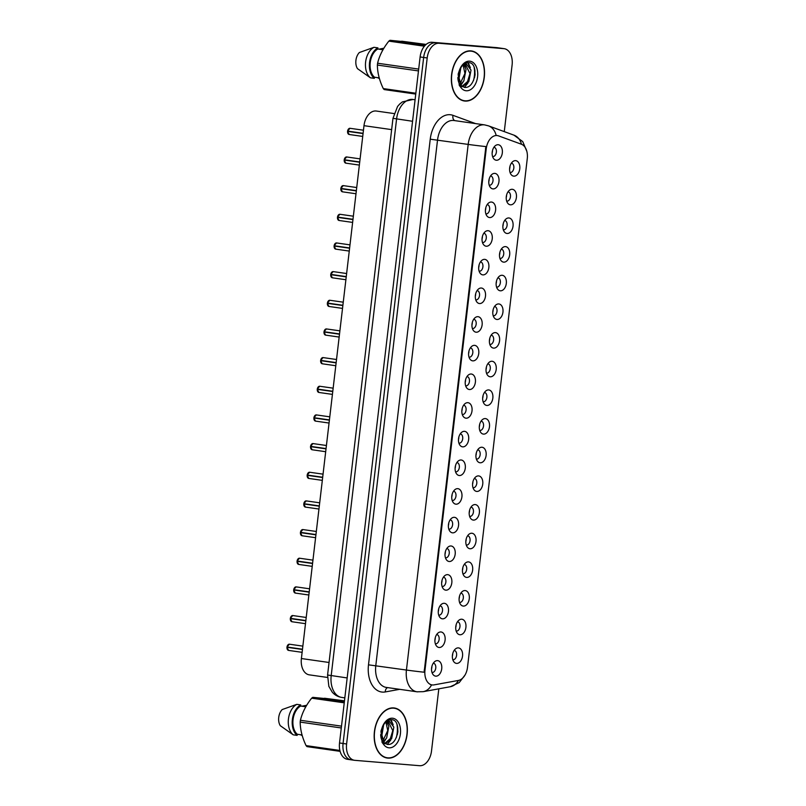 <?xml version="1.0" encoding="UTF-8"?>
<svg xmlns="http://www.w3.org/2000/svg" width="806" height="806" viewBox="0 0 806 806"><rect width="100%" height="100%" fill="white"/><g stroke="black" fill="none" stroke-linecap="round" stroke-linejoin="round"><path stroke-width="1.21" d="M461.757 619.22A7.818 5.068 -81.9 0 1 465.908 627.4A7.818 5.068 -81.9 0 1 459.934 634.745A7.818 5.068 -81.9 0 1 457.334 633.274A7.818 5.068 -81.9 0 1 459.239 619.965A7.818 5.068 -81.9 0 1 461.757 619.22M456.176 631.048A4.695 3.043 98.1 0 0 456.256 631.068A4.695 3.043 98.1 0 0 456.377 631.078A4.695 3.043 98.1 0 0 459.944 626.766A4.695 3.043 98.1 0 0 457.586 621.779A4.695 3.043 98.1 0 0 457.496 621.769M465.133 590.556A7.818 5.068 -81.9 0 1 469.273 598.737A7.818 5.068 -81.9 0 1 463.309 606.082A7.818 5.068 -81.9 0 1 460.71 604.611A7.818 5.068 -81.9 0 1 462.604 591.302A7.818 5.068 -81.9 0 1 465.133 590.556M459.541 602.384A4.695 3.043 98.1 0 0 459.622 602.404A4.695 3.043 98.1 0 0 459.742 602.414A4.695 3.043 98.1 0 0 463.309 598.102A4.695 3.043 98.1 0 0 460.951 593.115A4.695 3.043 98.1 0 0 460.871 593.105M468.498 561.893A7.818 5.068 -81.9 0 1 472.638 570.074A7.818 5.068 -81.9 0 1 466.674 577.418A7.818 5.068 -81.9 0 1 464.075 575.947A7.818 5.068 -81.9 0 1 465.969 562.638A7.818 5.068 -81.9 0 1 468.498 561.893M462.906 573.731A4.695 3.043 98.1 0 0 462.997 573.741A4.695 3.043 98.1 0 0 463.107 573.751A4.695 3.043 98.1 0 0 466.674 569.439A4.695 3.043 98.1 0 0 464.316 564.452A4.695 3.043 98.1 0 0 464.236 564.442M471.863 533.24A7.818 5.068 -81.9 0 1 476.003 541.41A7.818 5.068 -81.9 0 1 470.039 548.755A7.818 5.068 -81.9 0 1 467.44 547.284A7.818 5.068 -81.9 0 1 469.344 533.975A7.818 5.068 -81.9 0 1 471.863 533.24M466.271 545.068A4.695 3.043 98.1 0 0 466.362 545.078A4.695 3.043 98.1 0 0 466.473 545.088A4.695 3.043 98.1 0 0 470.039 540.776A4.695 3.043 98.1 0 0 467.682 535.788A4.695 3.043 98.1 0 0 467.601 535.778M475.228 504.576A7.818 5.068 -81.9 0 1 479.369 512.757A7.818 5.068 -81.9 0 1 473.404 520.092A7.818 5.068 -81.9 0 1 470.805 518.621A7.818 5.068 -81.9 0 1 472.709 505.312A7.818 5.068 -81.9 0 1 475.228 504.576M469.646 516.404A4.695 3.043 98.1 0 0 469.727 516.414A4.695 3.043 98.1 0 0 469.838 516.434A4.695 3.043 98.1 0 0 473.414 512.112A4.695 3.043 98.1 0 0 471.057 507.135A4.695 3.043 98.1 0 0 470.966 507.125M478.593 475.913A7.818 5.068 -81.9 0 1 482.744 484.094A7.818 5.068 -81.9 0 1 476.769 491.438A7.818 5.068 -81.9 0 1 474.17 489.957A7.818 5.068 -81.9 0 1 476.074 476.658A7.818 5.068 -81.9 0 1 478.593 475.913M473.011 487.741A4.695 3.043 98.1 0 0 473.092 487.751A4.695 3.043 98.1 0 0 473.213 487.771A4.695 3.043 98.1 0 0 476.779 483.449A4.695 3.043 98.1 0 0 474.422 478.472A4.695 3.043 98.1 0 0 474.331 478.462M481.968 447.249A7.818 5.068 -81.9 0 1 486.109 455.43A7.818 5.068 -81.9 0 1 480.144 462.775A7.818 5.068 -81.9 0 1 477.545 461.304A7.818 5.068 -81.9 0 1 479.439 447.995A7.818 5.068 -81.9 0 1 481.968 447.249M476.376 459.077A4.695 3.043 98.1 0 0 476.457 459.098A4.695 3.043 98.1 0 0 476.578 459.108A4.695 3.043 98.1 0 0 480.144 454.796A4.695 3.043 98.1 0 0 477.787 449.808A4.695 3.043 98.1 0 0 477.696 449.798M485.333 418.586A7.818 5.068 -81.9 0 1 489.474 426.767A7.818 5.068 -81.9 0 1 483.509 434.112A7.818 5.068 -81.9 0 1 480.91 432.641A7.818 5.068 -81.9 0 1 482.804 419.332A7.818 5.068 -81.9 0 1 485.333 418.586M479.741 430.414A4.695 3.043 98.1 0 0 479.822 430.434A4.695 3.043 98.1 0 0 479.943 430.444A4.695 3.043 98.1 0 0 483.509 426.132A4.695 3.043 98.1 0 0 481.152 421.145A4.695 3.043 98.1 0 0 481.071 421.135M488.698 389.933A7.818 5.068 -81.9 0 1 492.839 398.104A7.818 5.068 -81.9 0 1 486.874 405.448A7.818 5.068 -81.9 0 1 484.275 403.977A7.818 5.068 -81.9 0 1 486.179 390.668A7.818 5.068 -81.9 0 1 488.698 389.933M483.106 401.761A4.695 3.043 98.1 0 0 483.197 401.771A4.695 3.043 98.1 0 0 483.308 401.781A4.695 3.043 98.1 0 0 486.874 397.469A4.695 3.043 98.1 0 0 484.517 392.482A4.695 3.043 98.1 0 0 484.436 392.472M492.063 361.269A7.818 5.068 -81.9 0 1 496.204 369.44A7.818 5.068 -81.9 0 1 490.239 376.785A7.818 5.068 -81.9 0 1 487.64 375.314A7.818 5.068 -81.9 0 1 489.544 362.005A7.818 5.068 -81.9 0 1 492.063 361.269M486.481 373.097A4.695 3.043 98.1 0 0 486.562 373.107A4.695 3.043 98.1 0 0 486.673 373.118A4.695 3.043 98.1 0 0 490.25 368.805A4.695 3.043 98.1 0 0 487.882 363.818A4.695 3.043 98.1 0 0 487.801 363.808M495.428 332.606A7.818 5.068 -81.9 0 1 499.569 340.787A7.818 5.068 -81.9 0 1 493.604 348.121A7.818 5.068 -81.9 0 1 491.005 346.651A7.818 5.068 -81.9 0 1 492.909 333.341A7.818 5.068 -81.9 0 1 495.428 332.606M489.846 344.434A4.695 3.043 98.1 0 0 489.927 344.444A4.695 3.043 98.1 0 0 490.048 344.464A4.695 3.043 98.1 0 0 493.615 340.142A4.695 3.043 98.1 0 0 491.257 335.165A4.695 3.043 98.1 0 0 491.166 335.155M498.803 303.943A7.818 5.068 -81.9 0 1 502.944 312.124A7.818 5.068 -81.9 0 1 496.98 319.468A7.818 5.068 -81.9 0 1 494.38 317.987A7.818 5.068 -81.9 0 1 496.274 304.688A7.818 5.068 -81.9 0 1 498.803 303.943M493.212 315.771A4.695 3.043 98.1 0 0 493.292 315.781A4.695 3.043 98.1 0 0 493.413 315.801A4.695 3.043 98.1 0 0 496.98 311.479A4.695 3.043 98.1 0 0 494.622 306.502A4.695 3.043 98.1 0 0 494.531 306.492M502.168 275.279A7.818 5.068 -81.9 0 1 506.309 283.46A7.818 5.068 -81.9 0 1 500.345 290.805A7.818 5.068 -81.9 0 1 497.745 289.334A7.818 5.068 -81.9 0 1 499.639 276.025A7.818 5.068 -81.9 0 1 502.168 275.279M496.577 287.107A4.695 3.043 98.1 0 0 496.657 287.127A4.695 3.043 98.1 0 0 496.778 287.138A4.695 3.043 98.1 0 0 500.345 282.825A4.695 3.043 98.1 0 0 497.987 277.838A4.695 3.043 98.1 0 0 497.906 277.828M505.533 246.616A7.818 5.068 -81.9 0 1 509.674 254.797A7.818 5.068 -81.9 0 1 503.71 262.141A7.818 5.068 -81.9 0 1 501.11 260.67A7.818 5.068 -81.9 0 1 503.004 247.361A7.818 5.068 -81.9 0 1 505.533 246.616M499.942 258.444A4.695 3.043 98.1 0 0 500.032 258.464A4.695 3.043 98.1 0 0 500.143 258.474A4.695 3.043 98.1 0 0 503.71 254.162A4.695 3.043 98.1 0 0 501.352 249.175A4.695 3.043 98.1 0 0 501.272 249.165M508.898 217.963A7.818 5.068 -81.9 0 1 513.039 226.133A7.818 5.068 -81.9 0 1 507.075 233.478A7.818 5.068 -81.9 0 1 504.475 232.007A7.818 5.068 -81.9 0 1 506.38 218.698A7.818 5.068 -81.9 0 1 508.898 217.963M503.307 229.791A4.695 3.043 98.1 0 0 503.397 229.801A4.695 3.043 98.1 0 0 503.508 229.811A4.695 3.043 98.1 0 0 507.085 225.499A4.695 3.043 98.1 0 0 504.717 220.512A4.695 3.043 98.1 0 0 504.637 220.501M512.263 189.299A7.818 5.068 -81.9 0 1 516.404 197.48A7.818 5.068 -81.9 0 1 510.44 204.815A7.818 5.068 -81.9 0 1 507.84 203.344A7.818 5.068 -81.9 0 1 509.745 190.035A7.818 5.068 -81.9 0 1 512.263 189.299M506.682 201.127A4.695 3.043 98.1 0 0 506.762 201.137A4.695 3.043 98.1 0 0 506.883 201.147A4.695 3.043 98.1 0 0 510.45 196.835A4.695 3.043 98.1 0 0 508.092 191.848A4.695 3.043 98.1 0 0 508.002 191.838M515.628 160.636A7.818 5.068 -81.9 0 1 519.779 168.817A7.818 5.068 -81.9 0 1 513.805 176.151A7.818 5.068 -81.9 0 1 511.206 174.68A7.818 5.068 -81.9 0 1 513.11 161.371A7.818 5.068 -81.9 0 1 515.628 160.636M510.047 172.464A4.695 3.043 98.1 0 0 510.127 172.474A4.695 3.043 98.1 0 0 510.248 172.494A4.695 3.043 98.1 0 0 513.815 168.172A4.695 3.043 98.1 0 0 511.457 163.195A4.695 3.043 98.1 0 0 511.367 163.185M458.392 647.883A7.818 5.068 -81.9 0 1 462.533 656.064A7.818 5.068 -81.9 0 1 456.569 663.398A7.818 5.068 -81.9 0 1 453.969 661.928A7.818 5.068 -81.9 0 1 455.874 648.629A7.818 5.068 -81.9 0 1 458.392 647.883M452.811 659.711A4.695 3.043 98.1 0 0 452.891 659.721A4.695 3.043 98.1 0 0 453.002 659.741A4.695 3.043 98.1 0 0 456.579 655.419A4.695 3.043 98.1 0 0 454.221 650.442A4.695 3.043 98.1 0 0 454.131 650.432M440.942 631.964A7.818 5.068 -81.9 0 1 445.083 640.145A7.818 5.068 -81.9 0 1 439.119 647.49A7.818 5.068 -81.9 0 1 436.52 646.019A7.818 5.068 -81.9 0 1 438.414 632.71A7.818 5.068 -81.9 0 1 440.942 631.964M435.351 643.793A4.695 3.043 98.1 0 0 435.431 643.813A4.695 3.043 98.1 0 0 435.552 643.823A4.695 3.043 98.1 0 0 439.119 639.511A4.695 3.043 98.1 0 0 436.761 634.524A4.695 3.043 98.1 0 0 436.681 634.513M444.308 603.301A7.818 5.068 -81.9 0 1 448.448 611.482A7.818 5.068 -81.9 0 1 442.484 618.827A7.818 5.068 -81.9 0 1 439.885 617.356A7.818 5.068 -81.9 0 1 441.779 604.047A7.818 5.068 -81.9 0 1 444.308 603.301M438.716 615.129A4.695 3.043 98.1 0 0 438.807 615.149A4.695 3.043 98.1 0 0 438.917 615.159A4.695 3.043 98.1 0 0 442.484 610.847A4.695 3.043 98.1 0 0 440.126 605.86A4.695 3.043 98.1 0 0 440.046 605.85M447.673 574.648A7.818 5.068 -81.9 0 1 451.813 582.819A7.818 5.068 -81.9 0 1 445.849 590.163A7.818 5.068 -81.9 0 1 443.25 588.692A7.818 5.068 -81.9 0 1 445.154 575.383A7.818 5.068 -81.9 0 1 447.673 574.648M442.081 586.476A4.695 3.043 98.1 0 0 442.172 586.486A4.695 3.043 98.1 0 0 442.282 586.496A4.695 3.043 98.1 0 0 445.859 582.184A4.695 3.043 98.1 0 0 443.491 577.197A4.695 3.043 98.1 0 0 443.411 577.187M451.038 545.984A7.818 5.068 -81.9 0 1 455.178 554.165A7.818 5.068 -81.9 0 1 449.214 561.5A7.818 5.068 -81.9 0 1 446.615 560.029A7.818 5.068 -81.9 0 1 448.519 546.72A7.818 5.068 -81.9 0 1 451.038 545.984M445.456 557.812A4.695 3.043 98.1 0 0 445.537 557.823A4.695 3.043 98.1 0 0 445.658 557.833A4.695 3.043 98.1 0 0 449.224 553.52A4.695 3.043 98.1 0 0 446.867 548.533A4.695 3.043 98.1 0 0 446.776 548.523M454.403 517.321A7.818 5.068 -81.9 0 1 458.554 525.502A7.818 5.068 -81.9 0 1 452.579 532.837A7.818 5.068 -81.9 0 1 449.98 531.366A7.818 5.068 -81.9 0 1 451.884 518.057A7.818 5.068 -81.9 0 1 454.403 517.321M448.821 529.149A4.695 3.043 98.1 0 0 448.902 529.159A4.695 3.043 98.1 0 0 449.023 529.179A4.695 3.043 98.1 0 0 452.589 524.857A4.695 3.043 98.1 0 0 450.232 519.88A4.695 3.043 98.1 0 0 450.141 519.87M457.778 488.658A7.818 5.068 -81.9 0 1 461.919 496.839A7.818 5.068 -81.9 0 1 455.954 504.183A7.818 5.068 -81.9 0 1 453.355 502.702A7.818 5.068 -81.9 0 1 455.249 489.403A7.818 5.068 -81.9 0 1 457.778 488.658M452.186 500.486A4.695 3.043 98.1 0 0 452.267 500.506A4.695 3.043 98.1 0 0 452.388 500.516A4.695 3.043 98.1 0 0 455.954 496.194A4.695 3.043 98.1 0 0 453.597 491.217A4.695 3.043 98.1 0 0 453.516 491.207M461.143 459.994A7.818 5.068 -81.9 0 1 465.284 468.175A7.818 5.068 -81.9 0 1 459.319 475.52A7.818 5.068 -81.9 0 1 456.72 474.049A7.818 5.068 -81.9 0 1 458.614 460.74A7.818 5.068 -81.9 0 1 461.143 459.994M455.551 471.822A4.695 3.043 98.1 0 0 455.642 471.842A4.695 3.043 98.1 0 0 455.753 471.853A4.695 3.043 98.1 0 0 459.319 467.54A4.695 3.043 98.1 0 0 456.962 462.553A4.695 3.043 98.1 0 0 456.881 462.543M464.508 431.331A7.818 5.068 -81.9 0 1 468.649 439.512A7.818 5.068 -81.9 0 1 462.684 446.856A7.818 5.068 -81.9 0 1 460.085 445.386A7.818 5.068 -81.9 0 1 461.989 432.076A7.818 5.068 -81.9 0 1 464.508 431.331M458.916 443.169A4.695 3.043 98.1 0 0 459.007 443.179A4.695 3.043 98.1 0 0 459.118 443.189A4.695 3.043 98.1 0 0 462.684 438.877A4.695 3.043 98.1 0 0 460.327 433.89A4.695 3.043 98.1 0 0 460.246 433.88M467.873 402.678A7.818 5.068 -81.9 0 1 472.014 410.848A7.818 5.068 -81.9 0 1 466.049 418.193A7.818 5.068 -81.9 0 1 463.45 416.722A7.818 5.068 -81.9 0 1 465.354 403.413A7.818 5.068 -81.9 0 1 467.873 402.678M462.291 414.506A4.695 3.043 98.1 0 0 462.372 414.516A4.695 3.043 98.1 0 0 462.483 414.526A4.695 3.043 98.1 0 0 466.059 410.214A4.695 3.043 98.1 0 0 463.702 405.227A4.695 3.043 98.1 0 0 463.611 405.216M471.238 374.014A7.818 5.068 -81.9 0 1 475.389 382.195A7.818 5.068 -81.9 0 1 469.414 389.53A7.818 5.068 -81.9 0 1 466.815 388.059A7.818 5.068 -81.9 0 1 468.719 374.75A7.818 5.068 -81.9 0 1 471.238 374.014M465.656 385.842A4.695 3.043 98.1 0 0 465.737 385.852A4.695 3.043 98.1 0 0 465.858 385.873A4.695 3.043 98.1 0 0 469.424 381.55A4.695 3.043 98.1 0 0 467.067 376.573A4.695 3.043 98.1 0 0 466.976 376.553M474.613 345.351A7.818 5.068 -81.9 0 1 478.754 353.532A7.818 5.068 -81.9 0 1 472.79 360.866A7.818 5.068 -81.9 0 1 470.19 359.395A7.818 5.068 -81.9 0 1 472.084 346.096A7.818 5.068 -81.9 0 1 474.613 345.351M469.021 357.179A4.695 3.043 98.1 0 0 469.102 357.189A4.695 3.043 98.1 0 0 469.223 357.209A4.695 3.043 98.1 0 0 472.79 352.887A4.695 3.043 98.1 0 0 470.432 347.91A4.695 3.043 98.1 0 0 470.351 347.9M477.978 316.687A7.818 5.068 -81.9 0 1 482.119 324.868A7.818 5.068 -81.9 0 1 476.155 332.213A7.818 5.068 -81.9 0 1 473.555 330.732A7.818 5.068 -81.9 0 1 475.449 317.433A7.818 5.068 -81.9 0 1 477.978 316.687M472.387 328.516A4.695 3.043 98.1 0 0 472.477 328.536A4.695 3.043 98.1 0 0 472.588 328.546A4.695 3.043 98.1 0 0 476.155 324.234A4.695 3.043 98.1 0 0 473.797 319.247A4.695 3.043 98.1 0 0 473.716 319.236M481.343 288.024A7.818 5.068 -81.9 0 1 485.484 296.205A7.818 5.068 -81.9 0 1 479.52 303.55A7.818 5.068 -81.9 0 1 476.92 302.079A7.818 5.068 -81.9 0 1 478.824 288.77A7.818 5.068 -81.9 0 1 481.343 288.024M475.752 299.852A4.695 3.043 98.1 0 0 475.842 299.872A4.695 3.043 98.1 0 0 475.953 299.882A4.695 3.043 98.1 0 0 479.52 295.57A4.695 3.043 98.1 0 0 477.162 290.583A4.695 3.043 98.1 0 0 477.081 290.573M484.708 259.361A7.818 5.068 -81.9 0 1 488.849 267.542A7.818 5.068 -81.9 0 1 482.885 274.886A7.818 5.068 -81.9 0 1 480.285 273.415A7.818 5.068 -81.9 0 1 482.19 260.106A7.818 5.068 -81.9 0 1 484.708 259.361M479.127 271.199A4.695 3.043 98.1 0 0 479.207 271.209A4.695 3.043 98.1 0 0 479.318 271.219A4.695 3.043 98.1 0 0 482.895 266.907A4.695 3.043 98.1 0 0 480.537 261.92A4.695 3.043 98.1 0 0 480.447 261.91M488.073 230.707A7.818 5.068 -81.9 0 1 492.224 238.878A7.818 5.068 -81.9 0 1 486.25 246.223A7.818 5.068 -81.9 0 1 483.65 244.752A7.818 5.068 -81.9 0 1 485.555 231.443A7.818 5.068 -81.9 0 1 488.073 230.707M482.492 242.535A4.695 3.043 98.1 0 0 482.572 242.546A4.695 3.043 98.1 0 0 482.693 242.556A4.695 3.043 98.1 0 0 486.26 238.244A4.695 3.043 98.1 0 0 483.902 233.256A4.695 3.043 98.1 0 0 483.812 233.246M491.448 202.044A7.818 5.068 -81.9 0 1 495.589 210.225A7.818 5.068 -81.9 0 1 489.625 217.56A7.818 5.068 -81.9 0 1 487.026 216.089A7.818 5.068 -81.9 0 1 488.92 202.78A7.818 5.068 -81.9 0 1 491.448 202.044M485.857 213.872A4.695 3.043 98.1 0 0 485.937 213.882A4.695 3.043 98.1 0 0 486.058 213.902A4.695 3.043 98.1 0 0 489.625 209.58A4.695 3.043 98.1 0 0 487.267 204.603A4.695 3.043 98.1 0 0 487.177 204.593M494.813 173.381A7.818 5.068 -81.9 0 1 498.954 181.562A7.818 5.068 -81.9 0 1 492.99 188.906A7.818 5.068 -81.9 0 1 490.391 187.425A7.818 5.068 -81.9 0 1 492.285 174.126A7.818 5.068 -81.9 0 1 494.813 173.381M489.222 185.209A4.695 3.043 98.1 0 0 489.302 185.219A4.695 3.043 98.1 0 0 489.423 185.239A4.695 3.043 98.1 0 0 492.99 180.917A4.695 3.043 98.1 0 0 490.632 175.94A4.695 3.043 98.1 0 0 490.552 175.93M498.179 144.717A7.818 5.068 -81.9 0 1 502.319 152.898A7.818 5.068 -81.9 0 1 496.355 160.243A7.818 5.068 -81.9 0 1 493.756 158.772A7.818 5.068 -81.9 0 1 495.66 145.463A7.818 5.068 -81.9 0 1 498.179 144.717M492.587 156.545A4.695 3.043 98.1 0 0 492.678 156.566A4.695 3.043 98.1 0 0 492.788 156.576A4.695 3.043 98.1 0 0 496.355 152.263A4.695 3.043 98.1 0 0 493.997 147.276A4.695 3.043 98.1 0 0 493.917 147.266M437.567 660.628A7.818 5.068 -81.9 0 1 441.718 668.809A7.818 5.068 -81.9 0 1 435.754 676.153A7.818 5.068 -81.9 0 1 433.144 674.672A7.818 5.068 -81.9 0 1 435.049 661.373A7.818 5.068 -81.9 0 1 437.567 660.628M431.986 672.456A4.695 3.043 98.1 0 0 432.066 672.476A4.695 3.043 98.1 0 0 432.187 672.486A4.695 3.043 98.1 0 0 435.754 668.164A4.695 3.043 98.1 0 0 433.396 663.187A4.695 3.043 98.1 0 0 433.306 663.177M456.075 625.063A4.695 3.043 -81.9 0 1 455.722 627.491M459.44 596.4A4.695 3.043 -81.9 0 1 459.088 598.828M462.805 567.736A4.695 3.043 -81.9 0 1 462.453 570.164M466.17 539.073A4.695 3.043 -81.9 0 1 465.828 541.501M469.535 510.41A4.695 3.043 -81.9 0 1 469.193 512.848M472.9 481.746A4.695 3.043 -81.9 0 1 472.558 484.184M476.275 453.093A4.695 3.043 -81.9 0 1 475.923 455.521M479.641 424.43A4.695 3.043 -81.9 0 1 479.288 426.858M483.006 395.766A4.695 3.043 -81.9 0 1 482.663 398.194M486.371 367.103A4.695 3.043 -81.9 0 1 486.028 369.531M489.736 338.439A4.695 3.043 -81.9 0 1 489.393 340.878M493.111 309.776A4.695 3.043 -81.9 0 1 492.758 312.214M496.476 281.123A4.695 3.043 -81.9 0 1 496.123 283.551M499.841 252.459A4.695 3.043 -81.9 0 1 499.498 254.887M503.206 223.796A4.695 3.043 -81.9 0 1 502.863 226.224M506.571 195.133A4.695 3.043 -81.9 0 1 506.228 197.561M509.946 166.469A4.695 3.043 -81.9 0 1 509.594 168.907M452.7 653.716A4.695 3.043 -81.9 0 1 452.357 656.155M435.25 637.808A4.695 3.043 -81.9 0 1 434.897 640.236M438.615 609.145A4.695 3.043 -81.9 0 1 438.273 611.573M441.98 580.481A4.695 3.043 -81.9 0 1 441.638 582.909M445.345 551.818A4.695 3.043 -81.9 0 1 445.003 554.246M448.72 523.154A4.695 3.043 -81.9 0 1 448.368 525.593M452.085 494.501A4.695 3.043 -81.9 0 1 451.733 496.929M455.45 465.838A4.695 3.043 -81.9 0 1 455.098 468.266M458.815 437.174A4.695 3.043 -81.9 0 1 458.473 439.602M462.181 408.511A4.695 3.043 -81.9 0 1 461.838 410.939M465.546 379.848A4.695 3.043 -81.9 0 1 465.203 382.276M468.921 351.184A4.695 3.043 -81.9 0 1 468.568 353.622M472.286 322.531A4.695 3.043 -81.9 0 1 471.933 324.959M475.651 293.868A4.695 3.043 -81.9 0 1 475.308 296.296M479.016 265.204A4.695 3.043 -81.9 0 1 478.673 267.632M482.381 236.541A4.695 3.043 -81.9 0 1 482.038 238.969M485.756 207.877A4.695 3.043 -81.9 0 1 485.403 210.316M489.121 179.214A4.695 3.043 -81.9 0 1 488.768 181.652M492.486 150.561A4.695 3.043 -81.9 0 1 492.144 152.989M431.885 666.461A4.695 3.043 -81.9 0 1 431.532 668.899M434.041 684.878A14.075 9.118 -81.9 0 1 432.429 684.969A14.075 9.118 -81.9 0 1 432.087 684.929A14.075 9.118 -81.9 0 1 424.974 670.239L486.24 148.747A14.075 9.118 -81.9 0 1 497.322 135.569A14.075 9.118 -81.9 0 1 498.531 135.871L521.371 144.214A14.075 9.118 -81.9 0 1 527.275 158.591L467.51 667.318A14.075 9.118 -81.9 0 1 458.372 680.455L434.041 684.878M309.675 674.894A15.636 10.135 -81.9 0 1 309.292 674.854A15.636 10.135 -81.9 0 1 301.394 658.532L363.99 125.676A15.636 10.135 -81.9 0 1 376.311 111.037L393.993 113.555M387.817 758.103A25.278 16.382 98.1 0 0 407.04 734.85A25.278 16.382 98.1 0 0 394.336 707.99A25.278 16.382 98.1 0 0 393.711 707.92A25.278 16.382 98.1 0 0 374.478 731.183A25.278 16.382 98.1 0 0 387.192 758.033A25.278 16.382 98.1 0 0 387.817 758.103M385.631 757.69A25.278 16.382 98.1 0 0 386.406 757.66M393.479 708.131A25.278 16.382 98.1 0 0 392.744 707.89M465.002 101.062A25.278 16.382 98.1 0 0 484.225 77.799A25.278 16.382 98.1 0 0 471.52 50.949A25.278 16.382 98.1 0 0 470.895 50.879A25.278 16.382 98.1 0 0 451.662 74.132A25.278 16.382 98.1 0 0 464.377 100.992A25.278 16.382 98.1 0 0 465.002 101.062M462.815 100.649A25.278 16.382 98.1 0 0 463.591 100.619M470.664 51.09A25.278 16.382 98.1 0 0 469.928 50.838M424.127 672.214L485.877 146.581A18.236 0.534 -173.3 0 1 468.185 144.405A20.845 13.511 -81.9 0 1 484.094 124.829A20.845 13.511 -81.9 0 1 484.608 124.89L453.959 120.507A20.845 13.511 98.1 0 0 453.446 120.457A20.845 13.511 98.1 0 0 437.537 140.032L375.787 665.665A20.845 13.511 98.1 0 0 386.316 687.417L416.964 691.79A20.845 13.511 -81.9 0 1 406.436 670.038A18.236 0.534 6.7 0 0 424.127 672.214M417.478 691.85A20.845 13.511 -81.9 0 1 416.964 691.79L423.17 691.679A18.236 13.581 -100.3 0 0 431.583 684.858L430.394 684.596M504.274 131.62L512.102 65.004A15.636 10.135 98.1 0 0 504.203 48.682L500.667 48.179A15.636 10.135 98.1 0 0 500.284 48.138L435.583 42.778A15.636 10.135 98.1 0 0 423.654 57.458L343.064 743.475A15.636 10.135 98.1 0 0 350.963 759.796A15.636 10.135 98.1 0 0 351.356 759.836M521.472 144.254A18.236 13.762 -69.9 0 0 513.956 135.156L488.507 125.867A18.236 13.762 -69.9 0 1 496.133 135.408L496.425 135.438M504.203 48.682A15.636 10.135 98.1 0 0 503.821 48.642L439.119 43.282A15.636 10.135 98.1 0 0 427.19 57.972L346.6 743.988A15.636 10.135 98.1 0 0 354.499 760.3A15.636 10.135 98.1 0 0 354.892 760.34L419.583 765.7A15.636 10.135 98.1 0 0 431.512 751.021L438.817 688.828M473.505 80.54A20.845 13.511 98.1 0 0 474.16 67.452M396.32 737.581A20.845 13.511 98.1 0 0 396.975 724.503M339.528 742.971A15.636 10.135 98.1 0 0 347.426 759.292L350.963 759.796A15.636 10.135 98.1 0 1 343.064 743.475L423.654 57.458A15.636 10.135 98.1 0 1 435.583 42.778L500.284 48.138A15.636 10.135 98.1 0 1 500.667 48.179L497.131 47.675A15.636 10.135 98.1 0 0 496.748 47.635L432.056 42.275A15.636 10.135 98.1 0 0 420.117 56.954L339.528 742.971L346.6 743.988M289.535 644.226A3.123 2.025 98.1 0 0 289.455 644.216A3.123 2.025 98.1 0 0 289.384 644.206A3.123 2.025 98.1 0 0 287.017 647.006L302.492 649.213L286.996 647.006A3.022 1.955 -81.9 0 1 287.53 645.465M287.017 647.006L289.374 644.206L302.855 646.12M287.067 648.659A3.022 1.955 -81.9 0 1 286.966 647.268L302.452 649.485M288.649 650.412A3.123 2.025 98.1 0 1 288.578 650.402A3.123 2.025 98.1 0 1 286.976 647.278L302.472 649.314M292.9 615.562A3.123 2.025 98.1 0 0 292.82 615.552A3.123 2.025 98.1 0 0 292.749 615.542A3.123 2.025 98.1 0 0 290.382 618.343L305.857 620.549L290.372 618.343A3.022 1.955 -81.9 0 1 290.895 616.802M290.432 619.995A3.022 1.955 -81.9 0 1 290.331 618.615L305.827 620.822M290.351 618.615A3.123 2.025 98.1 0 0 291.943 621.738L290.311 618.605L305.847 620.65M296.265 586.899A3.123 2.025 98.1 0 0 296.195 586.889A3.123 2.025 98.1 0 0 296.114 586.879A3.123 2.025 98.1 0 0 293.747 589.68L309.222 591.886L293.737 589.68A3.022 1.955 -81.9 0 1 294.261 588.138M293.807 591.332A3.022 1.955 -81.9 0 1 293.706 589.952L309.192 592.158M293.716 589.952A3.123 2.025 98.1 0 0 295.308 593.075L293.676 589.942L309.212 591.987M299.63 558.236A3.123 2.025 98.1 0 0 299.56 558.226A3.123 2.025 98.1 0 0 299.479 558.215A3.123 2.025 98.1 0 0 297.112 561.016L312.587 563.233L297.102 561.016A3.022 1.955 -81.9 0 1 297.626 559.475M297.172 562.679A3.022 1.955 -81.9 0 1 297.071 561.288L312.557 563.495M297.082 561.288A3.123 2.025 98.1 0 0 298.673 564.422L297.041 561.278L312.577 563.334M303.006 529.582A3.123 2.025 98.1 0 0 302.925 529.562A3.123 2.025 98.1 0 0 302.844 529.552A3.123 2.025 98.1 0 0 300.477 532.353L315.952 534.569L300.467 532.353A3.022 1.955 -81.9 0 1 300.991 530.822M300.537 534.015A3.022 1.955 -81.9 0 1 300.437 532.625L315.922 534.841M300.447 532.625A3.123 2.025 98.1 0 0 302.038 535.758L300.416 532.625L315.942 534.67M393.681 708.182A25.016 16.211 98.1 0 0 374.649 731.203A25.016 16.211 98.1 0 0 387.223 757.781A25.016 16.211 98.1 0 0 387.847 757.852A25.016 16.211 98.1 0 0 406.879 734.83A25.016 16.211 98.1 0 0 394.295 708.252A25.016 16.211 98.1 0 0 393.681 708.182M384.109 742.669L387.253 744.422C398.345 746.034 401.781 720.413 392.008 719.708C387.998 719.345 384.714 721.985 382.145 727.637L380.986 731.072L382.094 742.427L383.817 744.694L384.109 742.669L381.016 732.07M383.656 724.735L381.55 737.45M382.749 726.357L381.188 735.606M386.507 721.42L388.855 726.397L386.648 737.974L383.374 741.671M385.893 721.964L387.757 730.508L382.9 740.875M386.89 721.118L389.026 720.866L393.842 727.113L391.635 738.689L385.298 743.767M389.026 720.866L387.777 720.685L392.794 730.589L390.346 738.578L384.805 743.394M323.861 699.376L324.516 698.248L329.896 699.024L312.809 697.341A28.139 18.236 98.1 0 0 311.66 698.177C306.028 705.24 302.27 712.605 300.406 720.272A28.139 18.236 98.1 0 0 300.195 722.105C300.245 729.642 302.21 737.48 306.089 745.621A28.139 18.236 98.1 0 0 307.015 746.628L340.112 751.353M305.796 706.791L300.598 706.046A15.636 10.135 98.1 0 0 293.041 719.667A15.636 10.135 98.1 0 0 297.283 734.266L302.038 734.941M300.598 706.046L300.729 704.918A16.674 10.81 98.1 0 0 292.366 719.607A16.674 10.81 98.1 0 0 297.142 735.394L297.283 734.266M300.729 704.918L296.799 704.353A16.674 10.81 98.1 0 0 288.437 719.053A16.674 10.81 98.1 0 0 293.213 734.83L297.142 735.394M296.799 704.353L282.201 709.552A10.428 6.75 98.1 0 0 280.307 725.712L293.213 734.83M390.96 719.627L393.187 724.785M390.749 740.029L387.273 744.422M387.162 720.927L388.2 724.07M385.752 739.314L383.757 742.215M397.932 730.961L397.721 732.896M390.426 719.657L391.988 722.68M386.719 721.249L387.001 721.964M300.406 720.272L341.512 726.146M341.291 727.969L300.195 722.105M344.243 702.832L311.66 698.177M312.809 697.341L344.364 701.855M344.484 700.837L324.516 698.248M306.089 745.621L339.88 750.446M301.736 706.207L306.693 705.26M302.23 735.616L300.426 734.709M470.865 51.141A25.016 16.211 98.1 0 0 451.834 74.152A25.016 16.211 98.1 0 0 464.407 100.73A25.016 16.211 98.1 0 0 465.032 100.8A25.016 16.211 98.1 0 0 484.063 77.789A25.016 16.211 98.1 0 0 471.48 51.201A25.016 16.211 98.1 0 0 470.865 51.141M461.294 85.617L464.437 87.38C475.53 88.992 478.966 63.372 469.193 62.667C465.183 62.294 461.898 64.933 459.329 70.585L458.171 74.021L459.279 85.376L461.002 87.653L461.294 85.617L458.201 75.029M460.841 67.694L458.735 80.398M459.934 69.316L458.372 78.565M463.692 64.379L466.039 69.356L463.833 80.932L460.569 84.63M463.077 64.923L464.941 73.457L460.085 83.834M464.075 64.077L466.211 63.825L471.026 70.072L468.82 81.648L462.483 86.726M466.211 63.825L464.971 63.644L469.979 73.537L467.54 81.537L461.989 86.353M401.045 42.335L401.7 41.207L407.08 41.972L389.993 40.3A28.139 18.236 98.1 0 0 388.845 41.126C383.213 48.199 379.455 55.564 377.591 63.231A28.139 18.236 98.1 0 0 377.379 65.054C377.43 72.59 379.404 80.439 383.273 88.579A28.139 18.236 98.1 0 0 384.2 89.577L415.755 94.08M382.981 49.74L377.782 49.005A15.636 10.135 98.1 0 0 370.226 62.626A15.636 10.135 98.1 0 0 374.468 77.215L379.223 77.9M377.782 49.005L377.913 47.866A16.674 10.81 98.1 0 0 369.551 62.566A16.674 10.81 98.1 0 0 374.327 78.353L374.468 77.215M377.913 47.866L373.984 47.312A16.674 10.81 98.1 0 0 365.622 62.002A16.674 10.81 98.1 0 0 370.397 77.789L374.327 78.353M373.984 47.312L359.385 52.511A10.428 6.75 98.1 0 0 357.491 68.661L370.397 77.789M468.145 62.576L470.372 67.744M467.933 82.978L464.458 87.38M464.347 63.886L465.384 67.029M462.946 82.262L460.941 85.164M475.117 73.91L474.905 75.855M467.611 62.606L469.173 65.639M463.903 64.208L464.185 64.923M377.591 63.231L418.697 69.094M418.475 70.928L377.379 65.054M424.389 46.204L388.845 41.126M389.993 40.3L425.165 45.327M426.122 44.431L401.7 41.207M383.273 88.579L415.856 93.234M378.921 49.166L383.888 48.219M379.414 78.575L377.611 77.668M306.371 500.919A3.123 2.025 98.1 0 0 306.29 500.899A3.123 2.025 98.1 0 0 306.22 500.899A3.123 2.025 98.1 0 0 303.842 503.7L319.317 505.906L303.832 503.7A3.022 1.955 -81.9 0 1 304.356 502.158M303.842 503.7L306.209 500.899L319.69 502.813M303.902 505.352A3.022 1.955 -81.9 0 1 303.802 503.962L319.287 506.178M305.484 507.105A3.123 2.025 98.1 0 1 305.403 507.095A3.123 2.025 98.1 0 1 303.812 503.972L319.307 506.007M309.736 472.256A3.123 2.025 98.1 0 0 309.655 472.245A3.123 2.025 98.1 0 0 309.585 472.235A3.123 2.025 98.1 0 0 307.217 475.036L322.692 477.243L307.197 475.036A3.022 1.955 -81.9 0 1 307.731 473.495M307.217 475.036L309.575 472.235L323.055 474.15M307.267 476.689A3.022 1.955 -81.9 0 1 307.167 475.308L322.662 477.515M308.849 478.442A3.123 2.025 98.1 0 1 308.779 478.432A3.123 2.025 98.1 0 1 307.177 475.308L322.682 477.343M313.101 443.592A3.123 2.025 98.1 0 0 313.03 443.582A3.123 2.025 98.1 0 0 312.95 443.572A3.123 2.025 98.1 0 0 310.582 446.373L326.057 448.579L310.572 446.373A3.022 1.955 -81.9 0 1 311.096 444.831M310.642 448.025A3.022 1.955 -81.9 0 1 310.542 446.645L326.027 448.851M312.224 449.778A3.123 2.025 98.1 0 1 312.144 449.768A3.123 2.025 98.1 0 1 310.552 446.645L326.047 448.68M316.466 414.929A3.123 2.025 98.1 0 0 316.395 414.919A3.123 2.025 98.1 0 0 316.315 414.909A3.123 2.025 98.1 0 0 313.947 417.71L329.422 419.916L313.937 417.71A3.022 1.955 -81.9 0 1 314.461 416.168M314.008 419.362A3.022 1.955 -81.9 0 1 313.907 417.982L329.392 420.188M313.917 417.982A3.123 2.025 98.1 0 0 315.509 421.105L313.877 417.971L329.412 420.027M319.841 386.265A3.123 2.025 98.1 0 0 319.76 386.255A3.123 2.025 98.1 0 0 319.68 386.245A3.123 2.025 98.1 0 0 317.312 389.046L332.787 391.263L317.302 389.046A3.022 1.955 -81.9 0 1 317.826 387.505M317.373 390.709A3.022 1.955 -81.9 0 1 317.272 389.318L332.757 391.535M317.282 389.318A3.123 2.025 98.1 0 0 318.874 392.451L317.252 389.308L332.777 391.363M323.206 357.612A3.123 2.025 98.1 0 0 323.125 357.592A3.123 2.025 98.1 0 0 323.055 357.582A3.123 2.025 98.1 0 0 320.677 360.383L336.152 362.599L320.667 360.383A3.022 1.955 -81.9 0 1 321.191 358.851M320.738 362.045A3.022 1.955 -81.9 0 1 320.637 360.655L336.122 362.871M320.647 360.655A3.123 2.025 98.1 0 0 322.239 363.788L320.617 360.655L336.142 362.7M326.571 328.949A3.123 2.025 98.1 0 0 326.49 328.929A3.123 2.025 98.1 0 0 326.42 328.929A3.123 2.025 98.1 0 0 324.052 331.729L339.528 333.936L324.032 331.729A3.022 1.955 -81.9 0 1 324.566 330.188M324.052 331.729L326.41 328.929L339.89 330.843M324.103 333.382A3.022 1.955 -81.9 0 1 324.002 331.991L339.487 334.208M324.002 331.991L339.507 334.037M329.936 300.285A3.123 2.025 98.1 0 0 329.866 300.275A3.123 2.025 98.1 0 0 329.785 300.265A3.123 2.025 98.1 0 0 327.417 303.066L342.893 305.273L327.407 303.066A3.022 1.955 -81.9 0 1 327.931 301.525M327.417 303.066L329.785 300.265L343.255 302.179M342.882 305.373L327.347 303.328L342.862 305.545M333.301 271.622A3.123 2.025 98.1 0 0 333.231 271.612A3.123 2.025 98.1 0 0 333.15 271.602A3.123 2.025 98.1 0 0 330.782 274.403L346.258 276.609L330.772 274.403A3.022 1.955 -81.9 0 1 331.296 272.861M346.248 276.71L330.712 274.665L346.227 276.881M336.676 242.959A3.123 2.025 98.1 0 0 336.596 242.949A3.123 2.025 98.1 0 0 336.515 242.938A3.123 2.025 98.1 0 0 334.147 245.739L349.623 247.956L334.137 245.739A3.022 1.955 -81.9 0 1 334.661 244.198M334.117 246.011A3.123 2.025 98.1 0 0 335.709 249.135L334.077 246.001L349.592 248.218M334.107 246.001L349.613 248.057M340.041 214.295A3.123 2.025 98.1 0 0 339.961 214.285A3.123 2.025 98.1 0 0 339.88 214.275A3.123 2.025 98.1 0 0 337.513 217.076L352.988 219.292L337.502 217.076A3.022 1.955 -81.9 0 1 338.026 215.534M337.573 218.738A3.022 1.955 -81.9 0 1 337.472 217.348A3.123 2.025 98.1 0 0 339.074 220.481L337.452 217.338L352.957 219.564M337.472 217.338L352.978 219.393M343.406 185.642A3.123 2.025 98.1 0 0 343.326 185.622A3.123 2.025 98.1 0 0 343.255 185.612A3.123 2.025 98.1 0 0 340.888 188.423L356.363 190.629L340.867 188.413A3.022 1.955 -81.9 0 1 341.401 186.881M356.343 190.73L340.817 188.685L356.323 190.901M340.938 190.075A3.022 1.955 -81.9 0 1 340.837 188.685L340.847 188.685A3.123 2.025 98.1 0 0 342.449 191.818A3.123 2.025 98.1 0 0 342.52 191.828M346.771 156.979A3.123 2.025 98.1 0 0 346.701 156.958A3.123 2.025 98.1 0 0 346.62 156.958A3.123 2.025 98.1 0 0 344.253 159.759L359.728 161.966L344.243 159.759A3.022 1.955 -81.9 0 1 344.767 158.218M344.303 161.412A3.022 1.955 -81.9 0 1 344.202 160.021L359.698 162.238M345.885 163.165A3.123 2.025 98.1 0 1 345.814 163.155A3.123 2.025 98.1 0 1 344.222 160.031L359.718 162.066M350.136 128.315A3.123 2.025 98.1 0 0 350.066 128.305A3.123 2.025 98.1 0 0 349.985 128.295A3.123 2.025 98.1 0 0 347.618 131.096L363.093 133.302L347.608 131.096A3.022 1.955 -81.9 0 1 348.132 129.554M347.618 131.096L349.985 128.295L363.456 130.209M347.678 132.748A3.022 1.955 -81.9 0 1 347.577 131.368L363.063 133.574M349.26 134.501A3.123 2.025 98.1 0 1 349.179 134.491A3.123 2.025 98.1 0 1 347.588 131.368L363.083 133.403M486.24 148.747L485.464 148.636M424.974 670.239L424.198 670.129M329.05 662.482L301.394 658.532M391.645 129.625L363.99 125.676M430.243 139.186L468.185 144.405L406.436 670.038L368.493 664.829L430.243 139.186A26.054 16.886 -81.9 0 1 450.121 114.714A26.054 16.886 -81.9 0 1 453.002 115.349L475.58 123.6M465.002 675.065L459.198 682.611L450.292 686.732A18.236 13.581 -100.3 0 0 458.423 680.445M399.645 689.321L385.268 691.941A26.054 16.886 -81.9 0 1 368.493 664.829M427.19 57.972L420.117 56.954M439.119 43.282L432.056 42.275M503.821 48.642L496.748 47.635M385.268 691.941A5.209 3.879 79.7 0 1 387.565 687.599M454.725 120.618A5.209 3.929 110.1 0 1 453.002 115.349M392.975 118.331L397.58 106.442L399.786 103.964L402.396 101.899L413.015 99.47A20.845 13.511 98.1 0 0 412.491 99.41A20.845 13.511 98.1 0 0 396.582 118.986L331.195 675.67A20.845 13.511 98.1 0 0 341.724 697.422C337.926 696.817 334.752 695.044 332.193 692.082L328.848 686.369L327.579 675.005L392.975 118.331L412.561 121.273M347.174 677.947L327.579 675.005M305.484 623.673L291.943 621.738A3.123 2.025 98.1 0 0 292.014 621.748M308.859 595.009L295.308 593.075A3.123 2.025 98.1 0 0 295.389 593.085M312.224 566.356L298.673 564.422A3.123 2.025 98.1 0 0 298.754 564.422M315.589 537.693L302.038 535.758A3.123 2.025 98.1 0 0 302.119 535.768M397.358 734.609A20.845 13.511 98.1 0 0 397.67 726.901M383.817 744.694A14.911 9.662 98.1 0 0 389.026 747.817A14.911 9.662 98.1 0 0 400.401 733.813A14.911 9.662 98.1 0 0 392.502 718.217A14.911 9.662 98.1 0 0 382.145 727.637M380.674 734.588A11.778 7.637 98.1 0 0 384.805 743.646M474.543 77.557A20.845 13.511 98.1 0 0 474.855 69.86M461.002 87.653A14.911 9.662 98.1 0 0 466.211 90.766A14.911 9.662 98.1 0 0 477.585 76.772A14.911 9.662 98.1 0 0 469.686 61.165A14.911 9.662 98.1 0 0 459.329 70.585M457.858 77.537A11.778 7.637 98.1 0 0 461.989 86.595M329.06 423.039L315.509 421.105A3.123 2.025 98.1 0 0 315.589 421.115M332.425 394.386L318.874 392.451A3.123 2.025 98.1 0 0 318.954 392.451M335.79 365.723L322.239 363.788A3.123 2.025 98.1 0 0 322.319 363.798M324.012 332.001A3.123 2.025 98.1 0 0 325.614 335.125A3.123 2.025 98.1 0 0 325.684 335.135M327.478 304.718A3.022 1.955 -81.9 0 1 327.377 303.338A3.123 2.025 98.1 0 0 328.979 306.461A3.123 2.025 98.1 0 0 329.06 306.471M330.843 276.055A3.022 1.955 -81.9 0 1 330.742 274.675A3.123 2.025 98.1 0 0 332.344 277.798A3.123 2.025 98.1 0 0 332.425 277.808M349.26 251.069L335.709 249.135A3.123 2.025 98.1 0 0 335.79 249.145M334.208 247.392A3.022 1.955 -81.9 0 1 334.107 246.011M352.625 222.416L339.074 220.481A3.123 2.025 98.1 0 0 339.155 220.481M497.322 135.569L496.405 135.438M432.087 684.929L431.25 684.808M327.407 677.433L309.292 674.854M513.956 135.156L522.741 141.604L526.832 151.347M423.17 691.679L450.292 686.732M488.507 125.867L484.608 124.89M354.499 760.3L350.963 759.796M413.015 99.47L415.09 99.763M341.724 697.422L344.827 697.865M286.946 647.268L288.578 650.402L302.119 652.336M306.22 617.467L292.739 615.542L290.341 618.333M309.585 588.803L296.114 586.879L293.706 589.68M312.95 560.14L299.479 558.215L297.071 561.016M316.315 531.476L302.844 529.552L300.447 532.353M384.905 757.449L387.223 757.781M391.978 707.92L394.295 708.252M462.09 100.397L464.407 100.73M469.163 50.879L471.48 51.201M303.781 503.962L305.403 507.095L318.954 509.029M307.146 475.298L308.779 478.432L322.319 480.366M326.42 445.496L312.95 443.572L310.542 446.363M310.512 446.635L312.144 449.768L325.684 451.703M329.785 416.833L316.315 414.909L313.907 417.71M333.15 388.17L319.68 386.245L317.282 389.046M336.515 359.506L323.045 357.582L320.647 360.383M323.982 331.991L325.614 335.125L339.155 337.059M327.347 303.328L328.979 306.461L342.52 308.396M346.62 273.526L333.15 271.602L330.742 274.403M330.712 274.665L332.344 277.798L345.895 279.732M349.985 244.863L336.515 242.938L334.117 245.739M353.35 216.199L339.88 214.275L337.482 217.076M356.726 187.536L343.245 185.612L340.847 188.413M340.817 188.685L342.449 191.818L355.99 193.752M360.091 158.873L346.61 156.958L344.212 159.749M344.182 160.021L345.814 163.155L359.355 165.089M347.547 131.358L349.179 134.491L362.73 136.426"/></g></svg>
